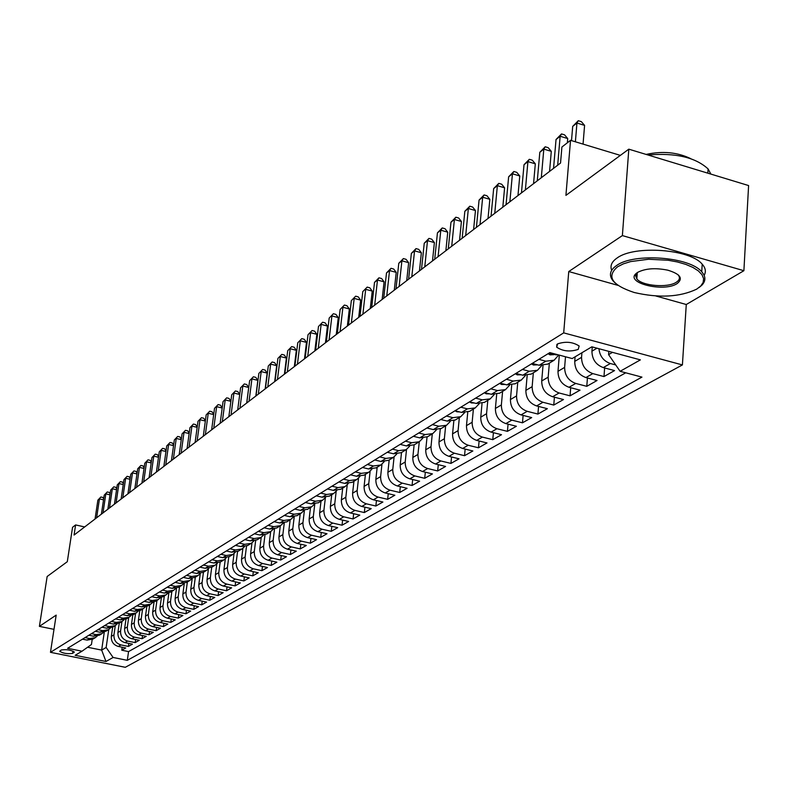 <?xml version="1.0" encoding="UTF-8"?>
<svg xmlns="http://www.w3.org/2000/svg" width="788" height="788" viewBox="0 0 788 788"><rect width="100%" height="100%" fill="white"/><g stroke="black" fill="none" stroke-linecap="round" stroke-linejoin="round"><path stroke-width="1.18" d="M635.611 276.007L636.99 276.677M557.589 343.883L556.683 347.193C562.878 351.31 570.059 352.049 578.215 349.409L579.15 346.011C572.846 341.913 565.656 341.204 557.589 343.883M743.892 270.708L748.6 185.554L628.814 149.168L622.382 235.592L568.749 271.545L563.696 332.871L682.408 364.933L686.269 304.513L743.892 270.708L622.382 235.592M563.696 332.871L50.471 652.326L125.292 667.298L682.408 364.933M50.471 652.326L56.175 615.123L39.4 626.371L53.998 629.346M39.4 626.371L47.152 576.501L67.305 561.696L72.555 527.3L75.599 524.936L74.062 535.052L560.544 163.017L561.903 147.031L570.532 140.323L565.922 195.375L628.814 149.168M112.674 627.14L111.335 636.409C111.088 641.58 113.413 644.929 118.298 646.446L125.735 647.953L121.766 650.208L122.189 647.234M115.294 625.554L113.955 634.852C113.718 640.043 116.043 643.402 120.948 644.919L128.414 646.436L128.838 643.412M128.414 646.436L132.453 644.141L124.947 642.614C120.032 641.087 117.688 637.709 117.924 632.498L119.264 623.15M125.981 619.082L124.632 628.509C124.396 633.769 126.76 637.177 131.724 638.723L139.279 640.27L135.172 642.604L135.605 639.521M132.817 614.935L131.458 624.46C131.232 629.76 133.615 633.197 138.609 634.764L146.233 636.33L142.047 638.704L142.49 635.561M139.772 610.71L138.412 620.333C138.186 625.682 140.589 629.149 145.622 630.725L153.305 632.311L149.04 634.734L149.493 631.523M146.854 606.386L145.484 616.137C145.258 621.525 147.691 625.022 152.764 626.627L160.506 628.223L156.162 630.686L156.615 627.425M154.064 601.983L152.695 611.862C152.468 617.3 154.921 620.826 160.033 622.441L167.834 624.066L163.421 626.568L163.874 623.239M161.412 597.481L160.023 607.509C159.806 612.995 162.279 616.551 167.44 618.186L175.3 619.831L170.799 622.382L171.262 618.984M168.898 592.891L167.499 603.076C167.283 608.602 169.775 612.197 174.975 613.852L182.905 615.517L178.324 618.117L178.797 614.65M176.522 588.203L175.113 598.555C174.897 604.14 177.418 607.765 182.658 609.439L190.647 611.124L185.988 613.763L186.46 610.237M184.293 583.415L182.865 593.955C182.658 599.589 185.2 603.244 190.489 604.938L198.537 606.642L193.789 609.341L194.272 605.736M192.213 578.52L190.765 589.266C190.568 594.94 193.129 598.644 198.458 600.348L206.584 602.081L201.738 604.829L202.221 601.155M200.27 573.615L198.822 584.479C198.625 590.212 201.216 593.945 206.594 595.679L214.779 597.432L209.844 600.229L210.337 596.477M208.456 568.798L207.037 579.604C206.84 585.395 209.45 589.158 214.878 590.911L223.132 592.684L218.099 595.541L218.601 591.709M216.818 563.863L215.41 574.639C215.213 580.48 217.852 584.282 223.329 586.055L231.652 587.848L226.52 590.764L227.023 586.853M225.338 558.8L223.95 569.576C223.762 575.467 226.422 579.308 231.938 581.101L240.34 582.923L235.11 585.888L235.612 581.899M234.036 553.619L232.657 564.405C232.47 570.354 235.169 574.235 240.734 576.048L249.205 577.89L243.866 580.923L244.379 576.846M242.911 548.32L241.542 559.125C241.364 565.134 244.083 569.054 249.697 570.896L258.237 572.768L252.79 575.851L253.312 571.684M251.973 542.883L250.604 553.747C250.436 559.815 253.184 563.775 258.848 565.626L267.467 567.527L261.911 570.679L262.434 566.424M261.222 537.317L259.863 548.261C259.695 554.378 262.463 558.377 268.186 560.258L276.874 562.189L271.21 565.41L271.742 561.046M270.668 531.614L269.309 542.656C269.141 548.832 271.949 552.871 277.711 554.782L286.487 556.732L280.695 560.022L281.237 555.57M280.311 525.783L278.952 536.923C278.794 543.168 281.631 547.256 287.453 549.187L296.298 551.167L290.388 554.525L290.93 549.965M290.161 519.824L288.802 531.082C288.654 537.386 291.511 541.514 297.391 543.474L306.315 545.483L300.277 548.911L300.829 544.242M300.218 513.746L298.859 525.113C298.721 531.476 301.617 535.653 307.547 537.633L316.549 539.672L310.383 543.178L310.945 538.401M310.492 507.531L309.142 519.006C309.004 525.438 311.93 529.654 317.919 531.664L327.01 533.742L320.706 537.317L321.277 532.432M321.002 501.178L319.652 512.771C319.524 519.272 322.479 523.537 328.517 525.576L337.697 527.674L331.255 531.329L331.827 526.335M331.738 494.687L330.389 506.398C330.271 512.958 333.265 517.273 339.352 519.341L348.621 521.479L342.041 525.212L342.613 520.09M342.711 488.048L341.371 499.878C341.263 506.507 344.287 510.87 350.433 512.968L359.791 515.135L353.063 518.957L353.645 513.707M353.94 481.261L352.6 493.219C352.502 499.917 355.555 504.33 361.771 506.448L371.217 508.654L364.332 512.564L364.923 507.186M365.425 474.317L364.095 486.403C363.997 493.17 367.09 497.632 373.364 499.789L382.899 502.025L375.856 506.024L376.447 500.508M377.176 467.215L375.846 479.419C375.768 486.265 378.89 490.776 385.233 492.963L394.857 495.238L387.647 499.326L388.248 493.682M389.203 459.946L387.883 472.278C387.804 479.193 390.976 483.763 397.369 485.979L407.091 488.294L399.713 492.48L400.324 486.689M401.516 452.499L400.196 464.969C400.137 471.963 403.338 476.582 409.799 478.838L419.62 481.192L412.065 485.477L412.676 479.528M414.124 444.875L412.814 457.483C412.764 464.546 416.005 469.224 422.535 471.519L432.445 473.913L424.712 478.296L425.333 472.189M427.037 437.054L425.737 449.81C425.697 456.961 428.977 461.689 435.577 464.014L445.584 466.447L437.665 470.948L438.286 464.674M440.275 429.007L438.985 441.95C438.955 449.18 442.275 453.977 448.943 456.331L459.049 458.813L450.933 463.413L451.563 456.971M453.849 420.723L452.558 433.892C452.539 441.211 455.907 446.057 462.635 448.461L472.859 450.982L464.536 455.7L465.166 449.081M467.767 412.203L466.476 425.638C466.476 433.036 469.875 437.951 476.681 440.384L487.004 442.945L478.474 447.791L479.114 440.984M482.039 403.436L480.749 417.167C480.759 424.643 484.206 429.627 491.091 432.1L501.513 434.71L492.766 439.674L493.406 432.681M496.686 394.404L495.396 408.47C495.425 416.044 498.912 421.087 505.866 423.599L516.406 426.269L507.423 431.361L508.073 424.161M511.717 385.096L510.427 399.555C510.466 407.209 514.003 412.321 521.035 414.882L531.683 417.591L522.474 422.821L523.114 415.414M527.162 375.512L525.862 390.395C525.921 398.147 529.506 403.328 536.608 405.928L547.374 408.696L537.909 414.064L538.559 406.431M543.011 365.622L541.711 380.988C541.789 388.839 545.414 394.089 552.605 396.728L563.479 399.546L553.767 405.062L554.417 397.201M559.303 355.427L557.993 371.325C558.091 379.274 561.765 384.593 569.035 387.282L580.037 390.159L570.049 395.822L570.699 387.716M575.092 356.816L574.728 361.387C574.846 369.434 578.569 374.832 585.917 377.57L597.038 380.505L586.784 386.327L587.434 377.974M592.271 346.927L591.936 351.182C592.074 359.328 595.856 364.795 603.283 367.592L614.532 370.587L603.982 376.565L604.632 367.947M72.654 653.37L74.299 652.1C70.861 649.933 66.527 649.233 61.297 649.992L59.681 651.252C63.089 653.419 67.413 654.119 72.654 653.37L72.998 651.105M104.302 631.986L101.662 650.1L106.153 647.47L113.098 657.468L127.311 660.334L641.944 377.117L620.117 371.306L640.398 359.87L591.857 346.809L572.187 358.55L549.857 352.61L67.591 648.307L82.011 651.213L91.457 644.495L92.186 639.482M113.098 657.468L105.986 661.487L75.155 655.301L82.011 651.213M581.918 352.748L581.554 357.338L574.728 361.387M565.498 356.767L564.632 367.385L557.993 371.325M549.354 363.11L548.172 377.156L541.711 380.988M533.348 372.783L532.146 386.662L525.862 390.395M517.765 382.21L516.554 395.921L510.427 399.555M502.596 391.38L501.365 404.934L495.396 408.47M487.811 400.324L486.56 413.71L480.749 417.167M473.401 409.031L472.14 422.269L466.476 425.638M459.355 417.522L458.084 430.612L452.558 433.892M445.653 425.806L444.373 438.749L438.985 441.95M432.287 433.892L430.997 446.688L425.737 449.81M422.811 438.187L419.285 441.753L417.945 454.44L412.814 457.483M406.519 449.465L405.209 461.995L400.196 464.969M394.089 456.951L392.769 469.372L387.883 472.278M381.963 464.231L380.624 476.582L375.846 479.419M370.114 471.313L368.764 483.625L364.095 486.403M358.53 478.198L357.171 490.51L352.6 493.219M347.222 484.886L345.834 497.238L341.371 499.878M336.171 491.377L334.752 503.808L330.389 506.398M325.375 497.681L323.917 510.24L319.652 512.771M314.786 504.044L313.319 516.534L309.142 519.006M304.395 510.496L302.947 522.69L298.859 525.113M294.229 516.79L292.801 528.709L288.802 531.082M284.281 522.937L282.862 534.609L278.952 536.923M274.539 528.935L273.141 540.381L269.309 542.656M265.004 534.796L263.616 546.025L259.863 548.261M255.667 540.519L254.288 551.57L250.604 553.747M246.526 546.114L245.147 556.988L241.542 559.125M237.562 551.58L236.183 562.307L232.657 564.405M228.776 556.919L227.407 567.518L223.95 569.576M220.167 562.139L218.798 572.62L215.41 574.639M211.726 567.252L210.366 577.634L207.037 579.604M203.452 572.255L202.092 582.539L198.822 584.479M195.335 577.161L193.976 587.355L190.765 589.266M187.367 581.977L186.007 592.083L182.865 593.955M179.556 586.696L178.196 596.723L175.113 598.555M171.882 591.335L170.523 601.274L167.499 603.076M164.357 595.886L162.998 605.745L160.023 607.509M156.96 600.357L155.61 610.129L152.695 611.862M149.71 604.751L148.351 614.433L145.484 616.137M142.579 609.055L141.229 618.669L138.412 620.333M135.575 613.291L134.226 622.815L131.458 624.46M128.7 617.447L127.351 626.903L124.632 628.509M121.933 621.535L120.594 630.912L117.924 632.498M121.766 650.208L128.552 651.587L625.731 372.803M615.724 364.942L610.365 363.514C603.608 361.121 599.796 356.186 598.929 348.71M603.982 376.565L592.812 373.611C585.425 370.853 581.672 365.425 581.554 357.338M586.784 386.327L575.732 383.431C568.434 380.722 564.73 375.374 564.632 367.385M570.049 395.822L559.125 392.985C551.905 390.316 548.251 385.036 548.172 377.156M553.767 405.062L542.952 402.274C535.82 399.654 532.215 394.453 532.146 386.662M537.909 414.064L527.211 411.326C520.159 408.755 516.603 403.614 516.554 395.921M522.474 422.821L511.885 420.142C504.901 417.61 501.395 412.538 501.365 404.934M507.423 431.361L496.952 428.731C490.047 426.239 486.58 421.235 486.56 413.71M492.766 439.674L482.404 437.094C475.568 434.641 472.15 429.706 472.14 422.269M478.474 447.791L468.22 445.25C461.453 442.836 458.074 437.961 458.084 430.612M464.536 455.7L454.38 453.208C447.683 450.834 444.353 446.018 444.373 438.749M450.933 463.413L440.886 460.97C434.257 458.626 430.967 453.868 430.997 446.688M437.665 470.948L427.717 468.535C421.156 466.24 417.906 461.532 417.945 454.44M424.712 478.296L414.862 475.932C408.371 473.657 405.15 469.018 405.209 461.995M412.065 485.477L402.313 483.142C395.881 480.907 392.7 476.326 392.769 469.372M399.713 492.48L390.05 490.195C383.687 487.989 380.545 483.458 380.624 476.582M387.647 499.326L378.082 497.08C371.778 494.903 368.676 490.422 368.764 483.625M375.856 506.024L366.381 503.808C360.136 501.67 357.072 497.238 357.171 490.51M364.332 512.564L354.945 510.378C348.759 508.27 345.725 503.887 345.834 497.238M353.063 518.957L343.755 516.81C337.638 514.731 334.634 510.397 334.752 503.808M342.041 525.212L332.822 523.094C326.764 521.045 323.789 516.761 323.917 510.24M331.255 531.329L322.125 529.24C316.126 527.221 313.191 522.986 313.319 516.534M320.706 537.317L311.664 535.259C305.714 533.269 302.809 529.073 302.947 522.69M310.383 543.178L301.42 541.149C295.53 539.179 292.653 535.032 292.801 528.709M300.277 548.911L291.402 546.911C285.561 544.971 282.715 540.873 282.862 534.609M290.388 554.525L281.582 552.555C275.8 550.645 272.983 546.577 273.141 540.381M280.695 560.022L271.968 558.081C266.236 556.19 263.448 552.171 263.616 546.025M271.21 565.41L262.562 563.499C256.868 561.627 254.11 557.648 254.288 551.57M261.911 570.679L253.332 568.798C247.698 566.956 244.969 563.016 245.147 556.988M252.79 575.851L244.29 573.999C238.705 572.177 236.006 568.276 236.183 562.307M243.866 580.923L235.435 579.091C229.899 577.289 227.22 573.428 227.407 567.518M235.11 585.888L226.747 584.085C221.261 582.302 218.611 578.481 218.798 572.62M226.52 590.764L218.237 588.981C212.79 587.218 210.169 583.435 210.366 577.634M218.099 595.541L209.884 593.778C204.486 592.044 201.895 588.301 202.092 582.539M209.844 600.229L201.698 598.496C196.34 596.772 193.769 593.068 193.976 587.355M201.738 604.829L193.661 603.115C188.352 601.411 185.801 597.737 186.007 592.083M193.789 609.341L185.771 607.646C180.511 605.972 177.989 602.327 178.196 596.723M185.988 613.763L178.039 612.099C172.818 610.434 170.316 606.829 170.523 601.274M178.324 618.117L170.435 616.462C165.263 614.817 162.781 611.252 162.998 605.745M170.799 622.382L162.978 620.747C157.846 619.132 155.384 615.586 155.61 610.129M163.421 626.568L155.66 624.963C150.567 623.357 148.124 619.851 148.351 614.433M156.162 630.686L148.469 629.1C143.416 627.504 141.003 624.027 141.229 618.669M149.04 634.734L141.407 633.158C136.393 631.582 133.999 628.144 134.226 622.815M142.047 638.704L134.462 637.147C129.488 635.591 127.114 632.173 127.351 626.903M135.172 642.604L127.646 641.068C122.711 639.531 120.357 636.143 120.594 630.912M85.035 637.61L89.665 638.556L95.279 637.659L97.16 636.123M82.494 639.166L87.113 640.102L92.935 639.078M88.877 635.256L93.526 636.212L99.396 635.167M103.691 632.163L101.78 633.729L96.126 634.626L91.457 633.67M95.368 631.277L100.056 632.242L105.966 631.198M110.33 628.135L108.389 629.73L102.696 630.627L97.998 629.671M101.977 627.228L106.695 628.203L112.654 627.149M117.097 624.037L115.127 625.662L109.384 626.558L104.646 625.583M108.695 623.101L113.462 624.086L119.461 623.032M123.982 619.861L121.982 621.515L116.2 622.421L111.423 621.437M115.54 618.905L120.347 619.9L126.385 618.846M130.995 615.605L128.956 617.29L123.135 618.206L118.318 617.211M122.514 614.63L127.351 615.635L133.448 614.581M138.136 611.271L136.068 612.995L130.197 613.911L125.341 612.897M129.616 610.276L134.492 611.301L140.628 610.237M145.406 606.859L143.308 608.622L137.388 609.538L132.492 608.513M136.846 605.844L141.761 606.878L147.957 605.805M152.823 602.367L150.675 604.16L144.716 605.085L139.781 604.051M144.214 601.323L149.178 602.367L155.413 601.303M160.368 597.777L158.191 599.619L152.173 600.545L147.208 599.491M151.729 596.723L156.723 597.777L163.008 596.703M168.061 593.118L165.844 594.989L159.787 595.915L154.773 594.851M159.383 592.034L164.416 593.098L170.76 592.024M175.901 588.35L173.646 590.271L167.539 591.207L162.486 590.123M167.184 587.247L172.267 588.331L178.649 587.247M183.89 583.504L181.595 585.464L175.438 586.4L170.346 585.307M175.133 582.371L180.255 583.475L186.697 582.381M192.036 578.559L189.711 580.559L183.506 581.505L178.354 580.392M183.24 577.397L188.411 578.51L194.902 577.417M200.349 573.506L197.975 575.565L191.72 576.501L186.529 575.378M191.514 572.324L196.724 573.457L203.274 572.364M208.83 568.365L206.417 570.463L200.103 571.408L194.872 570.266M199.955 567.153L205.215 568.296L211.814 567.193M217.478 563.115L215.016 565.262L208.653 566.208L203.373 565.055M208.564 561.874L213.863 563.036L220.522 561.933M226.294 557.756L223.792 559.953L217.38 560.898L212.051 559.736M217.35 556.486L222.699 557.668L229.416 556.555M235.307 552.28L232.756 554.535L226.284 555.491L220.916 554.299M226.314 550.989L231.721 552.181L238.488 551.068M244.497 546.695L241.906 549L235.376 549.955L229.958 548.753M235.474 545.375L240.921 546.586L247.747 545.463M253.884 540.992L251.244 543.356L244.664 544.311L239.188 543.09M244.822 539.642L250.328 540.873L257.213 539.75M263.468 535.17L260.779 537.593L254.14 538.549L248.624 537.308M254.376 533.781L259.922 535.032L266.876 533.909M273.259 529.221L270.52 531.703L263.822 532.658L258.257 531.408M264.138 527.802L269.732 529.063L276.746 527.94M283.266 523.134L280.479 525.685L273.722 526.65L268.097 525.369M274.106 521.686L279.76 522.976L286.832 521.843M293.491 516.918L290.644 519.528L283.828 520.494L278.154 519.203M284.301 515.431L290.004 516.741L297.135 515.608M303.941 510.565L301.046 513.244L294.17 514.209L288.438 512.899M294.722 509.048L300.484 510.378L307.675 509.235M314.629 504.064L311.674 506.812L304.739 507.787L298.957 506.448M305.38 502.508L311.191 503.857L318.451 502.724M325.562 497.415L322.548 500.242L315.545 501.217L309.704 499.858M316.274 495.829L322.144 497.198L329.473 496.056M336.742 490.609L333.669 493.515L326.606 494.49L320.706 493.111M327.424 488.993L333.363 490.382L340.751 489.24M348.178 483.645L345.046 486.639L337.914 487.614L331.965 486.206M338.84 481.99L344.829 483.408L352.295 482.256M359.889 476.523L356.698 479.596L349.498 480.572L343.479 479.143M350.532 474.829L356.58 476.267L364.105 475.115M371.877 469.224L368.617 472.386L361.347 473.361L355.28 471.913M362.49 467.491L368.597 468.959L376.201 467.806M384.15 461.748L380.831 465.009L373.492 465.984L367.356 464.506M374.743 459.975L380.919 461.463L388.592 460.31M396.728 454.085L393.33 457.444L385.933 458.419L379.737 456.922M387.302 452.273L393.537 453.789L401.289 452.637M409.612 446.235L406.145 449.692L398.669 450.667L392.414 449.14M400.176 444.383L406.47 445.929L414.291 444.767M413.995 444.954L419.285 441.753L411.74 442.728L405.416 441.172M413.365 436.296L419.728 437.872L427.628 436.71M436.355 429.933L432.75 433.607L425.126 434.582L418.733 433.006M426.899 428.002L433.331 429.598L441.3 428.436M450.244 421.462L446.56 425.264L438.867 426.229L432.405 424.624M440.778 419.492L447.279 421.117L455.326 419.955M464.487 412.764L460.734 416.694L452.962 417.67L446.432 416.025M455.021 410.755L461.591 412.419L469.727 411.257M479.104 403.84L475.272 407.898L467.422 408.874L460.822 407.199M469.638 401.791L476.287 403.486L484.502 402.323M494.115 394.68L490.205 398.876L482.266 399.841L475.597 398.137M484.659 392.582L491.367 394.305L499.671 393.153M509.531 385.263L505.532 389.607L497.524 390.572L490.776 388.829M500.084 383.126L506.871 384.889L515.254 383.726M525.36 375.59L521.282 380.082L513.185 381.047L506.369 379.274M515.933 373.413L522.799 375.206L531.26 374.044M541.632 365.632L537.465 370.301L529.29 371.256L522.395 369.444M532.225 363.416L539.169 365.248L547.729 364.095M558.367 355.398L554.112 360.234L545.848 361.19L538.874 359.348M548.98 353.142L560.229 355.368M108.764 629.494L106.153 647.47M620.353 155.384L570.532 140.323M84.68 526.936L75.599 524.936M87.576 647.253L101.662 650.1L105.986 661.487M608.828 351.379L608.582 354.63L612.473 352.364M128.552 651.587L127.311 660.334M620.117 371.306L608.582 354.63M568.749 271.545L617.989 285.364M655.852 295.973L686.269 304.513M103.533 499.828L99.446 498.902L96.628 517.795M97.87 500.153L100.874 497.001L97.87 500.153L95.052 519.006M100.874 497.001L102.883 497.455L103.691 498.755M617.634 266.748C606.218 276.489 611.734 285.069 634.192 292.496C658.975 298.238 679.798 297.125 696.661 289.157L700.739 286.044L703.162 282.429L703.595 278.578L701.97 274.687L698.355 270.905L692.898 267.418L685.816 264.394L677.434 261.961L668.145 260.247L648.554 259.252L630.646 261.577L623.357 263.852L617.634 266.748M614.985 282.843L612.906 280.695C608.661 275.189 609.932 270.107 616.728 265.428C634.035 252.702 689.717 256.809 701.734 271.801C705.871 276.48 705.91 280.952 701.862 285.217L699.094 287.502M637.59 272.402C645.313 268.422 655.399 267.684 667.83 270.185C680.359 274.037 683.452 278.519 677.099 283.611C663.732 292.594 624.401 282.843 636.271 273.387L637.59 272.402M637.62 272.382L635.62 275.662L636.832 278.893C641.993 285.906 667.534 288.132 676.202 282.311C679.729 280.045 680.34 277.534 678.054 274.776L677.877 274.579M611.675 270.304C609.882 265.773 611.754 261.616 617.29 257.863C634.586 245.029 690.209 249.116 702.207 264.197C705.585 267.979 706.225 271.693 704.147 275.357M637.157 274.451L636.261 273.869M646.111 154.418C662.59 150.813 677.503 152.232 690.83 158.693M677.916 164.081L697.419 170.011M648.031 155C675.444 152.685 695.459 157.324 708.087 168.928L710.865 174.089M109.985 494.825L105.828 493.879L103.001 512.919M104.223 495.14L107.267 491.968L104.223 495.14L101.396 514.14M107.267 491.968L109.286 492.421L110.143 493.8M116.555 489.732L112.329 488.767L109.493 507.955M110.694 490.057L113.758 486.846L110.694 490.057L107.858 509.206M113.758 486.846L115.806 487.309L116.703 488.747M123.243 484.551L118.939 483.566L116.092 502.902M117.274 484.876L120.377 481.635L117.274 484.876L114.437 504.172M120.377 481.635L122.435 482.098L123.381 483.615M130.05 479.281L125.656 478.277L122.81 497.77M123.962 479.606L127.104 476.326L123.962 479.606L121.125 499.06M127.104 476.326L129.173 476.809L130.178 478.395M136.974 473.913L132.502 472.889L129.656 492.539M130.778 474.238L133.95 470.929L130.778 474.238L127.932 493.859M133.95 470.929L136.038 471.411L137.092 473.086M144.027 468.456L139.466 467.402L136.61 487.22M137.713 468.781L140.914 465.442L137.713 468.781L134.856 488.56M140.914 465.442L143.022 465.925L144.135 467.678M151.197 462.901L146.558 461.827L143.702 481.793M144.775 463.226L148.006 459.847L144.775 463.226L141.919 483.162M148.006 459.847L150.134 460.34L151.306 462.172M158.506 457.247L153.778 456.144L150.912 476.277M151.956 457.572L155.236 454.154L151.956 457.572L149.099 477.666M155.236 454.154L157.373 454.656L158.605 456.577M165.953 451.485L161.126 450.352L158.26 470.663M159.284 451.81L162.594 448.362L159.284 451.81L156.408 472.071M162.594 448.362L164.751 448.864L166.041 450.874M173.537 445.624L168.622 444.462L165.746 464.94M166.731 445.939L170.08 442.452L166.731 445.939L163.865 466.378M170.08 442.452L172.257 442.964L173.616 445.062M181.27 439.645L176.246 438.453L173.37 459.108M174.325 439.96L177.714 436.434L174.325 439.96L171.449 460.576M177.714 436.434L179.91 436.956L181.338 439.143M189.14 433.558L184.018 432.336L181.142 453.159M182.067 433.873L185.485 430.307L182.067 433.873L179.191 454.656M185.485 430.307L187.702 430.839L189.199 433.114M197.167 427.352L191.937 426.101L189.061 447.111M189.947 427.667L193.415 424.062L189.947 427.667L187.071 448.628M193.415 424.062L195.641 424.594L197.217 426.978M205.343 421.028L200.014 419.748L197.128 440.935M197.985 421.344L201.492 417.699L197.985 421.344L195.099 442.492M201.492 417.699L203.737 418.241L205.382 420.723M213.686 414.586L208.249 413.267L205.363 434.641M206.17 414.892L209.726 411.208L206.17 414.892L203.294 436.227M209.726 411.208L211.992 411.76L213.715 414.34M222.186 408.017L216.641 406.657L213.755 428.229M214.523 408.322L218.118 404.589L214.523 408.322L211.637 429.844M218.118 404.589L220.404 405.15L222.216 407.839M230.864 401.309L225.201 399.92L222.314 421.679M223.043 401.624L226.678 397.841L223.043 401.624L220.157 423.323M226.678 397.841L228.983 398.413L230.884 401.21M239.719 394.483L233.928 393.054L231.042 415M231.731 394.778L235.405 390.966L231.731 394.778L228.845 416.685M235.405 390.966L237.73 391.538L239.719 394.453M246.693 403.032L248.703 387.499L242.832 386.041L239.946 408.194M240.586 387.804L244.319 383.943L240.586 387.804L237.7 409.908M244.319 383.943L246.664 384.524L248.703 387.499M255.834 396.049L257.834 380.368L251.924 378.89L249.038 401.24M249.629 380.693L253.411 376.772L249.629 380.693L246.743 402.993M253.411 376.772L255.775 377.363L257.834 380.368M265.162 388.908L267.162 373.088L261.192 371.581L258.316 394.148M258.858 373.423L262.68 369.464L258.858 373.423L255.982 395.931M262.68 369.464L265.073 370.065L267.162 373.088M274.687 381.628L276.686 365.652L270.668 364.135L267.782 386.898M268.284 366.006L272.156 361.997L268.284 366.006L265.398 388.73M272.156 361.997L274.559 362.608L276.686 365.652M284.409 374.192L286.408 358.067L280.331 356.521L277.455 379.511M277.898 358.441L281.818 354.383L277.898 358.441L275.022 381.372M281.818 354.383L284.251 354.994L286.408 358.067M294.338 366.597L296.337 350.315L290.211 348.749L287.334 371.956M287.719 350.709L291.698 346.592L287.719 350.709L284.852 373.857M291.698 346.592L294.151 347.222L296.337 350.315M304.493 358.836L306.483 342.406L300.297 340.81L297.431 364.233M297.756 342.81L301.784 338.643L297.756 342.81L294.889 366.184M301.784 338.643L304.257 339.283L306.483 342.406M314.855 350.906L316.845 334.319L310.6 332.694L307.744 356.343M308.01 334.742L312.087 330.517L308.01 334.742L305.143 358.333M312.087 330.517L314.589 331.167L316.845 334.319M325.454 342.8L327.444 326.045L321.14 324.4L318.283 348.286M318.48 326.498L322.627 322.223L318.48 326.498L315.624 350.315M322.627 322.223L325.139 322.873L327.444 326.045M336.289 334.516L338.269 317.603L331.906 315.929L329.059 340.042M329.187 318.066L333.393 313.732L329.187 318.066L326.34 342.12M333.393 313.732L335.934 314.402L338.269 317.603M347.36 326.045L349.34 308.965L342.918 307.261L340.081 331.62M340.14 309.448L344.395 305.054L340.14 309.448L337.303 333.748M344.395 305.054L346.966 305.734L349.34 308.965M358.698 317.387L360.658 300.13L354.176 298.396L351.349 323.001M351.34 300.632L355.654 296.18L351.34 300.632L348.503 325.178M355.654 296.18L358.244 296.869L360.658 300.13M370.281 308.522L372.241 291.087L365.691 289.334L362.884 314.185M362.785 291.619L367.178 287.108L362.785 291.619L359.968 316.402M367.178 287.108L369.789 287.807L372.241 291.087M382.141 299.45L384.091 281.838L377.482 280.055L374.684 305.153M374.507 282.39L378.959 277.819L377.482 280.055L374.507 282.39L371.7 307.438M378.959 277.819L381.599 278.528L384.091 281.838M394.286 290.161L396.226 272.372L389.548 270.55L386.76 295.924M386.504 272.944L391.025 268.304L389.548 270.55L386.504 272.944L383.717 298.248M391.025 268.304L393.685 269.033L396.226 272.372M389.528 452.814L390.208 452.982M406.716 280.656L408.647 262.68L401.9 260.828L399.132 286.458M398.787 263.281L403.367 258.572L401.9 260.828L398.787 263.281L396.009 288.851M403.367 258.572L406.066 259.321L408.647 262.68M401.939 444.816L403.653 445.24M419.452 270.924L421.363 252.751L414.557 250.87L411.799 276.775M411.366 253.381L416.015 248.604L414.557 250.87L411.366 253.381L408.598 279.218M416.015 248.604L418.733 249.363L421.363 252.751M414.665 436.621L417.216 437.251M432.494 260.946L434.385 242.586L427.51 240.665L424.771 266.846M424.239 243.246L428.967 238.4L427.51 240.665L424.239 243.246L421.501 269.348M428.967 238.4L431.716 239.168L434.385 242.586M427.726 428.209L431.036 429.027M445.86 250.732L447.742 232.174L440.797 230.214L438.079 256.671M437.439 232.854L442.245 227.939L440.797 230.214L437.439 232.854L434.72 259.242M442.245 227.939L445.023 228.717L447.742 232.174M441.113 419.571L445.161 420.585M459.552 240.251L461.423 221.487L454.41 219.497L451.711 246.25M450.972 222.206L455.848 217.212L454.41 219.497L450.972 222.206L448.274 248.88M455.848 217.212L458.655 218.01L461.423 221.487M454.981 410.784L456.892 411.799L459.621 411.917M473.608 229.505L475.459 210.544L468.368 208.515L465.698 235.553M464.841 211.282L469.806 206.21L468.368 208.515L464.841 211.282L462.162 238.252M469.806 206.21L472.633 207.027L475.459 210.544M469.471 401.89L471.391 402.934L474.425 403.013M488.018 218.483L489.85 199.315L482.68 197.246L480.04 224.59M479.065 200.083L484.108 194.941L482.68 197.246L479.065 200.083L476.415 227.358M484.108 194.941L486.974 195.769L489.85 199.315M484.354 392.769L486.285 393.833L489.624 393.862M502.803 207.175L504.606 187.79L497.366 185.682L494.756 213.331M493.662 188.598L498.784 183.368L497.366 185.682L493.662 188.598L491.042 216.168M498.784 183.368L501.68 184.215L504.606 187.79M499.641 383.401L501.582 384.485L505.206 384.455M517.972 195.572L519.765 175.96L512.446 173.813L509.866 201.777M508.634 176.808L513.855 171.488L512.446 173.813L508.634 176.808L506.044 204.693M513.855 171.488L516.78 172.355L519.765 175.96M515.342 373.768L517.292 374.881L521.203 374.783M533.555 183.663L535.318 163.825L527.921 161.629L525.379 189.918M524.02 164.712L529.319 159.304L527.921 161.629L524.02 164.712L521.459 192.912M529.319 159.304L532.274 160.181L535.318 163.825M531.476 363.879L533.437 365.011L537.633 364.844M549.561 171.42L551.295 151.355L543.818 149.119L541.307 177.733M539.81 152.281L545.207 146.785L543.818 149.119L539.81 152.281L537.288 180.807M545.207 146.785L548.192 147.681L551.295 151.355M548.064 353.704L550.034 354.866L554.506 354.61M567.36 142.786L567.715 138.55L560.15 136.265L557.677 165.214M556.033 139.506L561.519 133.921L560.15 136.265L556.033 139.506L553.55 168.376M561.519 133.921L564.543 134.837L567.715 138.55M583.051 144.115L584.588 125.381L576.944 123.046L575.388 141.791M572.699 126.385L578.293 120.702L576.944 123.046L572.699 126.385L571.507 140.619M578.293 120.702L581.347 121.638L584.588 125.381M596.969 348.188L591.936 351.182M113.955 634.852L111.335 636.409M120.948 644.919L118.298 646.446M610.365 363.514L603.283 367.592M592.812 373.611L585.917 377.57M575.732 383.431L569.035 387.282M559.125 392.985L552.605 396.728M542.952 402.274L536.608 405.928M527.211 411.326L521.035 414.882M511.885 420.142L505.866 423.599M496.952 428.731L491.091 432.1M482.404 437.094L476.681 440.384M468.22 445.25L462.635 448.461M454.38 453.208L448.943 456.331M440.886 460.97L435.577 464.014M427.717 468.535L422.535 471.519M414.862 475.932L409.799 478.838M402.313 483.142L397.369 485.979M390.05 490.195L385.233 492.963M378.082 497.08L373.364 499.789M366.381 503.808L361.771 506.448M354.945 510.378L350.433 512.968M343.755 516.81L339.352 519.341M332.822 523.094L328.517 525.576M322.125 529.24L317.919 531.664M311.664 535.259L307.547 537.633M301.42 541.149L297.391 543.474M291.402 546.911L287.453 549.187M281.582 552.555L277.711 554.782M271.968 558.081L268.186 560.258M262.562 563.499L258.848 565.626M253.332 568.798L249.697 570.896M244.29 573.999L240.734 576.048M235.435 579.091L231.938 581.101M226.747 584.085L223.329 586.055M218.237 588.981L214.878 590.911M209.884 593.778L206.594 595.679M201.698 598.496L198.458 600.348M193.661 603.115L190.489 604.938M185.771 607.646L182.658 609.439M178.039 612.099L174.975 613.852M170.435 616.462L167.44 618.186M162.978 620.747L160.033 622.441M155.66 624.963L152.764 626.627M148.469 629.1L145.622 630.725M141.407 633.158L138.609 634.764M134.462 637.147L131.724 638.723M127.646 641.068L124.947 642.614M89.665 638.556L87.113 640.102M96.126 634.626L93.526 636.212M102.696 630.627L100.056 632.242M109.384 626.558L106.695 628.203M116.2 622.421L113.462 624.086M123.135 618.206L120.347 619.9M130.197 613.911L127.351 615.635M137.388 609.538L134.492 611.301M144.716 605.085L141.761 606.878M152.173 600.545L149.178 602.367M159.787 595.915L156.723 597.777M167.539 591.207L164.416 593.098M175.438 586.4L172.267 588.331M183.506 581.505L180.255 583.475M191.72 576.501L188.411 578.51M200.103 571.408L196.724 573.457M208.653 566.208L205.215 568.296M217.38 560.898L213.863 563.036M226.284 555.491L222.699 557.668M235.376 549.955L231.721 552.181M244.664 544.311L240.921 546.586M254.14 538.549L250.328 540.873M263.822 532.658L259.922 535.032M273.722 526.65L269.732 529.063M283.828 520.494L279.76 522.976M294.17 514.209L290.004 516.741M304.739 507.787L300.484 510.378M315.545 501.217L311.191 503.857M326.606 494.49L322.144 497.198M337.914 487.614L333.363 490.382M349.498 480.572L344.829 483.408M361.347 473.361L356.58 476.267M373.492 465.984L368.597 468.959M385.933 458.419L380.919 461.463M398.669 450.667L393.537 453.789M411.74 442.728L406.47 445.929M425.126 434.582L419.728 437.872M438.867 426.229L433.331 429.598M452.962 417.67L447.279 421.117M467.422 408.874L461.591 412.419M482.266 399.841L476.287 403.486M497.524 390.572L491.367 394.305M513.185 381.047L506.871 384.889M529.29 371.256L522.799 375.206M545.848 361.19L539.169 365.248M556.88 354.482L556.003 355.014M74.131 651.804L74.023 652.553M457.404 411.356L456.784 411.74M472.051 402.402L471.283 402.875M487.092 393.212L486.176 393.773M502.547 383.766L501.464 384.426M518.425 374.064L517.174 374.822M534.747 364.086L533.328 364.952M551.531 353.822L549.925 354.807M556.909 344.386L556.683 347.193M95.279 637.659L92.708 639.216M101.78 633.729L99.16 635.305M108.389 629.73L105.73 631.336M115.127 625.662L112.418 627.297M121.982 621.515L119.224 623.18M128.956 617.29L126.149 618.994M136.068 612.995L133.202 614.729M143.308 608.622L140.392 610.385M150.675 604.16L147.711 605.952M158.191 599.619L155.167 601.451M165.844 594.989L162.761 596.851M173.646 590.271L170.504 592.172M181.595 585.464L178.403 587.395M189.711 580.559L186.441 582.539M197.975 575.565L194.646 577.574M206.417 570.463L203.018 572.512M215.016 565.262L211.558 567.35M223.792 559.953L220.266 562.09M232.756 554.535L229.15 556.712M241.906 549L238.222 551.226M251.244 543.356L247.481 545.631M260.779 537.593L256.937 539.908M270.52 531.703L266.6 534.067M280.479 525.685L276.47 528.108M290.644 519.528L286.556 522.011M301.046 513.244L296.859 515.776M311.674 506.812L307.399 509.403M322.548 500.242L318.165 502.892M333.669 493.515L329.187 496.223M345.046 486.639L340.465 489.407M356.698 479.596L352 482.433M368.617 472.386L363.81 475.292M380.831 465.009L375.906 467.983M393.33 457.444L388.297 460.488M406.145 449.692L400.984 452.814M432.75 433.607L427.323 436.897M446.56 425.264L440.994 428.623M460.734 416.694L455.021 420.142M475.272 407.898L469.412 411.444M490.205 398.876L484.187 402.51M505.532 389.607L499.346 393.34M521.282 380.082L514.928 383.923M537.465 370.301L530.935 374.241M554.112 360.234L547.394 364.292M702.207 264.197L701.734 271.801M636.832 278.893L637.285 272.599M708.087 168.928L707.831 173.163M637.384 272.589L636.271 273.387M700.739 286.044L701.862 285.217"/></g></svg>
